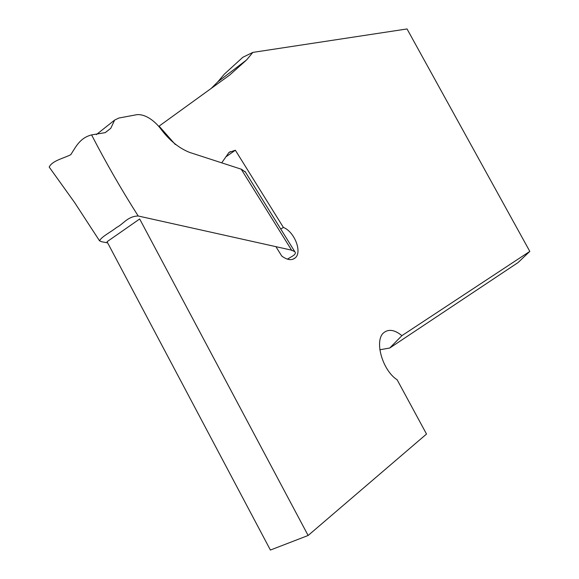 <?xml version="1.0" encoding="UTF-8"?>
<svg xmlns="http://www.w3.org/2000/svg" width="579" height="579" viewBox="0 0 579 579"><rect width="100%" height="100%" fill="white"/><g stroke="black" fill="none" stroke-linecap="round" stroke-linejoin="round"><path stroke-width="0.87" d="M379.831 349.774L389.739 348.015L401.891 335.661L529.814 251.387L407.037 28.95L252.849 52.4L246.574 59.955L229.53 75.161L159.095 126.128L175.299 144.504M221.945 162.511L229.016 152.393L235.356 150.229L283.392 227.424C294.385 231.651 302.397 251.894 295.319 257.807C291.802 260.731 287.278 260.137 281.749 256.034L276.284 247.255M308.129 535.481L270.407 550.05L107.043 241.725L139.677 218.978L308.129 535.481L426.52 434.055L397.143 379.781C382.14 370.213 373.918 339.801 384.007 332.52C388.914 328.836 394.878 329.885 401.891 335.661M252.849 52.4L242.811 57.292L224.348 74.134L217.842 81.798L211.205 88.421M529.814 251.387L518.039 262.584L389.739 348.015M158.733 126.396L159.095 126.128M235.356 150.229L225.882 156.844M283.392 227.424L280.67 229.103M291.599 250.157L138.2 215.996C127.452 216.293 123.624 223.979 116.509 227.511C111.059 232.027 101.81 236.341 99.53 240.813L101.499 241.696L107.665 242.898M49.201 167.042C52.327 160.571 63.596 158.407 70.783 154.68C76.153 146.284 80.068 137.896 91.583 134.907L105.197 132.642L110.77 128.321L114.613 120.099L118.811 118.051L136.832 114.685C144.497 113.911 153.341 119.658 160.079 127.966C168.938 140.031 178.824 148.195 189.738 152.451L241.508 169.278L245.445 172.144M138.2 215.996C121.561 189.876 106.022 162.851 91.583 134.907M241.313 169.379L291.867 250.591M291.78 250.2L294.87 251.785C295.905 253.023 295.196 254.42 292.757 255.976L287.394 259.16M230.326 151.611L228.748 152.718M246.574 59.955L217.842 81.798M295.319 257.807L292.764 259.312M49.186 167.049L74.655 202.607L99.364 240.553M245.004 171.413L294.87 251.778M110.777 128.292L105.429 132.526M114.628 120.077L96.338 134.618"/></g></svg>
